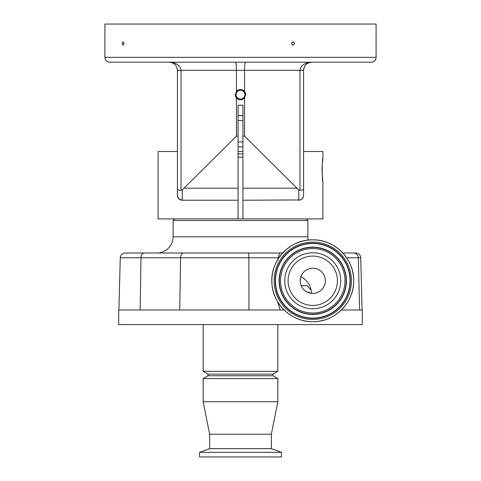 <?xml version="1.0" encoding="UTF-8"?>
<svg xmlns="http://www.w3.org/2000/svg" width="481" height="481" viewBox="0 0 481 481"><rect width="100%" height="100%" fill="white"/><g stroke="black" fill="none" stroke-linecap="round" stroke-linejoin="round"><path stroke-width="0.72" d="M177.417 169.787L177.417 193.332L177.417 151.515L158.093 151.515L158.093 218.903L322.907 218.903L322.907 181.962C321.987 182.69 321.987 157.69 322.907 158.417L322.486 161.838M238.065 153.95L242.935 153.95M235.371 62.211C236.015 62.722 236.375 65.434 236.442 70.328L236.442 91.504L235.347 94.685L236.442 97.865A5.153 5.153 0 0 0 244.558 97.865L244.558 136.135L242.935 136.135L242.935 105.237L238.065 105.237L238.065 136.135L236.442 136.135L182.287 189.905L182.287 200.228L179.148 199.086L177.573 196.579M242.935 136.135L242.935 218.903M238.065 218.903L238.065 136.135M235.347 94.685A5.153 5.153 0 0 0 236.442 97.865L236.442 136.135M238.065 200.228L182.287 200.228A4.87 4.87 0 0 1 177.417 195.358L177.417 70.328C176.924 65.44 174.218 62.734 169.3 62.211L170.773 62.344M177.561 196.531L177.417 195.358A4.87 4.87 0 0 0 179.551 199.387L179.551 199.393M177.417 193.332L177.417 195.358M174.735 218.903L173.112 220.526L173.112 236.766A16.24 16.24 0 0 1 156.878 253.006M306.265 218.903L307.888 220.526L307.888 236.766L173.112 236.766M303.583 169.787L303.583 193.332L303.583 151.515L322.907 151.515L322.907 158.417M242.935 151.515L238.065 151.515M300.36 199.946L242.935 200.228M304.202 67.226L303.583 70.328L303.583 195.358A4.87 4.87 0 0 1 298.713 200.228L298.713 189.905L244.558 136.135M244.558 97.865L245.653 94.685L244.558 91.504A5.153 5.153 0 0 0 236.442 91.504M298.713 189.905L299.976 190.29L299.976 70.328C300.685 65.44 304.593 62.734 311.7 62.211C306.782 62.734 304.076 65.44 303.583 70.328L244.558 70.328L244.558 91.504A5.153 5.153 0 0 1 245.653 94.685M172.306 62.789L169.3 62.211C176.407 62.734 180.315 65.44 181.024 70.328L181.024 190.29L182.287 189.905M181.024 190.29C178.74 190.145 177.537 189.797 177.417 189.243M177.417 195.388L177.531 196.422M177.76 197.15L177.916 197.511M178.517 198.449L179.118 199.056M301.587 199.29L303.078 197.529M302.633 198.25L303.054 197.565M303.301 197L303.445 196.501M303.583 193.332L303.583 195.358A4.87 4.87 0 0 1 301.449 199.387L301.449 199.393M298.713 200.228A4.87 4.87 0 0 0 303.583 195.358L303.469 196.422M303.445 196.525L303.084 197.511M301.858 199.08L300.397 199.928M242.935 146.837L238.065 146.843M238.065 115.596L242.935 115.596M309.091 62.638L309.415 62.536M309.427 62.536L310.077 62.374M171.098 62.41L172.288 62.783M173.106 63.161L174.32 63.949M174.399 64.009L174.789 64.352M176.774 67.16L177.417 70.328L176.725 67.051M236.105 94.685A4.395 4.395 0 0 0 240.5 99.074A4.395 4.395 0 0 0 244.895 94.685A4.395 4.395 0 0 0 240.5 90.29A4.395 4.395 0 0 0 236.105 94.685M303.583 189.243C303.463 189.797 302.26 190.145 299.976 190.29M177.417 70.328L244.558 70.328C244.625 65.434 244.985 62.722 245.629 62.211M169.859 62.229L170.809 62.35M304.226 67.16L304.888 65.909M238.065 141.907L242.935 141.907M163.354 62.211L146.308 62.211M317.646 62.211L334.692 62.211M371.212 62.211L109.788 62.211A4.87 4.87 0 0 1 104.912 57.335L104.912 24.05L376.088 24.05L376.088 57.335A4.87 4.87 0 0 1 371.212 62.211M291.378 43.537L293.019 41.763L294.649 43.537L293.019 45.31L291.378 43.537M122.204 43.537L123.082 41.763L123.978 43.537L123.082 45.31L122.204 43.537M242.935 120.533L238.065 120.533M322.186 165.723L322.096 167.875M322.084 168.236L322.096 172.481M322.174 174.501L322.907 181.962M308.231 240.103A16.24 16.24 0 0 1 307.888 236.766M277.555 259.902L279.689 253.006L282.702 253.006L183.628 253.006L279.689 253.006A82.485 82.485 0 0 0 278.697 255.952M342.815 253.006L355.856 253.006L342.815 253.006M120.274 257.75C120.623 254.858 122.246 253.277 125.144 253.006L183.628 253.006A4.87 3.042 90 0 0 180.579 257.75L120.274 257.75L118.903 309.998M277.555 301.635L280.225 309.998M282.371 253.006L282.702 253.006M355.856 253.006A4.87 4.87 0 0 1 360.726 257.75L362.097 309.998M284.121 309.998L118.717 309.998L118.717 324.609L362.283 324.609L362.283 309.998L341.396 309.998M203.15 324.609L203.15 371.326L277.85 371.326L277.85 324.609M271.35 434.217L209.65 434.217L209.65 448.659L199.579 452.32L199.579 456.95L281.421 456.95L281.421 452.32L271.35 448.659L271.35 434.217L277.85 401.743L277.85 378.571L272.974 375.763L272.974 374.14L277.85 371.326M272.974 374.14L208.026 374.14L203.15 371.326M208.026 374.14L208.026 375.763L203.15 378.571L203.15 401.743L209.65 434.217M281.421 452.32L199.579 452.32M271.35 448.659L209.65 448.659M277.85 401.743L203.15 401.743M277.85 378.571L203.15 378.571M272.974 375.763L208.026 375.763M242.935 157.203L238.065 157.203M307.888 220.526L173.112 220.526M312.758 321.687A40.921 40.921 0 0 1 271.837 280.772A40.921 40.921 0 0 1 312.758 239.851A40.921 40.921 0 0 1 353.679 280.772A40.921 40.921 0 0 1 312.758 321.687C291.829 322.18 272.745 304.257 271.921 283.339C269.847 260.612 289.947 239.207 312.758 239.851C334.86 239.267 354.605 259.325 353.673 281.415C353.878 303.048 334.391 322.234 312.758 321.687M312.758 242.123A38.642 38.642 0 0 1 351.401 280.772A38.642 38.642 0 0 1 312.758 319.414A38.642 38.642 0 0 1 274.116 280.772A38.642 38.642 0 0 1 312.758 242.123M312.758 318.061A37.29 37.29 0 0 1 275.469 280.772A37.29 37.29 0 0 1 312.758 243.482A37.29 37.29 0 0 1 350.048 280.772A37.29 37.29 0 0 1 312.758 318.061M312.758 247.102A33.67 33.67 0 0 1 346.428 280.772A33.67 33.67 0 0 1 312.758 314.442A33.67 33.67 0 0 1 279.088 280.772A33.67 33.67 0 0 1 312.758 247.102M312.758 252.759A28.012 28.012 0 0 1 340.77 280.772A28.012 28.012 0 0 1 312.758 308.778A28.012 28.012 0 0 1 284.746 280.772A28.012 28.012 0 0 1 312.758 252.759M312.758 293.356A12.584 12.584 0 0 0 325.342 280.772A12.584 12.584 0 0 0 312.758 268.188A12.584 12.584 0 0 0 300.174 280.772A12.584 12.584 0 0 0 312.758 293.356M300.409 278.367L300.204 281.644M304.732 290.458L306.421 291.642L311.568 293.296L311.387 291.642C310.383 284.878 306.878 279.876 300.872 276.635M311.165 290.181L307.076 285.642L301.154 285.642M238.065 188.197L184.379 188.197M296.621 188.197L242.935 188.197M104.912 57.335L376.088 57.335M360.726 257.75L358.309 257.75A4.87 4.66 -90 0 0 353.649 253.006M359.614 309.998L358.309 257.75L346.585 257.75M144.047 253.006A4.87 3.042 90 0 0 140.999 257.75L140.145 309.998M248.43 253.006A4.87 0.427 90 0 1 248.857 257.75L180.579 257.75L179.726 309.998M278.156 257.75L248.857 257.75L248.978 309.998M312.758 318.296A37.524 37.524 0 0 1 275.234 280.772A37.524 37.524 0 0 1 312.758 243.242A37.524 37.524 0 0 1 350.282 280.772A37.524 37.524 0 0 1 312.758 318.296M312.758 247.336A33.436 33.436 0 0 1 346.194 280.772A33.436 33.436 0 0 1 312.758 314.201A33.436 33.436 0 0 1 279.323 280.772A33.436 33.436 0 0 1 312.758 247.336M312.758 313.005A32.233 32.233 0 0 1 280.525 280.772A32.233 32.233 0 0 1 312.758 248.539A32.233 32.233 0 0 1 344.991 280.772A32.233 32.233 0 0 1 312.758 313.005M312.758 256.096A24.669 24.669 0 0 1 337.428 280.772A24.669 24.669 0 0 1 312.758 305.441A24.669 24.669 0 0 1 288.089 280.772A24.669 24.669 0 0 1 312.758 256.096M308.598 62.825L311.7 62.211L308.598 62.825M169.3 62.211L172.402 62.825"/></g></svg>
